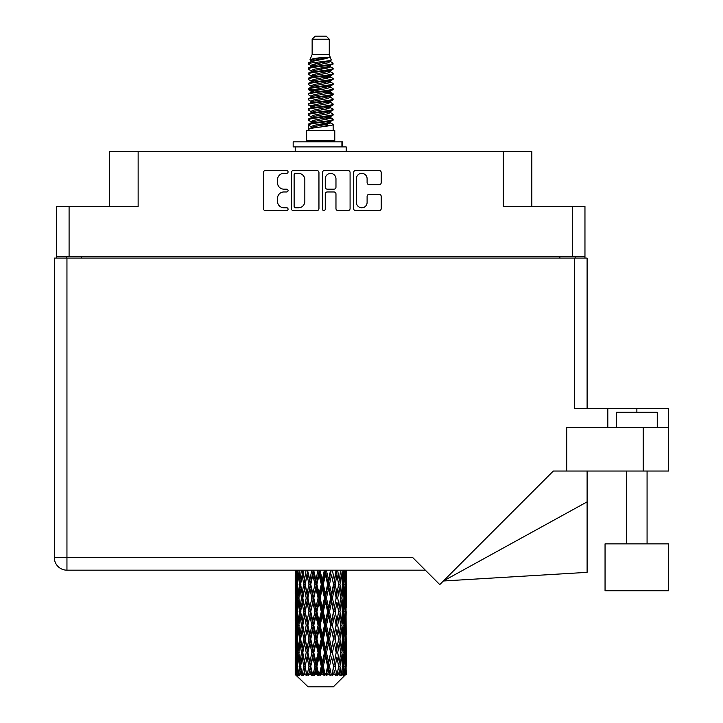 <?xml version="1.0" encoding="UTF-8"?>
<svg xmlns="http://www.w3.org/2000/svg" width="723" height="723" viewBox="0 0 723 723"><rect width="100%" height="100%" fill="white"/><g stroke="black" fill="none" stroke-linecap="round" stroke-linejoin="round"><path stroke-width="1.08" d="M356.394 202.431A5.359 5.359 0 0 0 361.753 207.781A5.359 5.359 0 0 0 367.103 202.431L367.103 196.367A2.006 2.006 0 0 1 369.11 194.37L379.223 194.37A2.006 2.006 0 0 1 381.22 196.367L381.22 208.586A2.006 2.006 0 0 1 379.223 210.583L355.589 210.583A2.006 2.006 0 0 1 353.592 208.586L353.592 172.544A2.006 2.006 0 0 1 355.589 170.538L379.223 170.538A2.006 2.006 0 0 1 381.22 172.544L381.22 182.657A2.006 2.006 0 0 1 379.223 184.654L369.11 184.654A2.006 2.006 0 0 1 367.103 182.657L367.103 178.698A5.359 5.359 0 0 0 361.753 173.348A5.359 5.359 0 0 0 356.394 178.698L356.394 202.431M323.859 210.583A1.401 1.401 0 0 0 325.26 209.182L325.26 193.972A2.006 2.006 0 0 1 327.257 191.966L333.972 191.966A2.006 2.006 0 0 1 335.969 193.972L335.969 208.586A2.006 2.006 0 0 0 337.975 210.583L348.088 210.583A2.006 2.006 0 0 0 350.086 208.586L350.086 172.544A2.006 2.006 0 0 0 348.088 170.538L324.455 170.538A2.006 2.006 0 0 0 322.458 172.544L322.458 209.182A1.401 1.401 0 0 0 323.859 210.583M584.961 258.084L584.961 206.471L584.961 256.656L56.448 256.656L56.448 206.471L56.448 258.084M318.951 208.586L318.951 172.544A2.006 2.006 0 0 0 316.945 170.538L293.321 170.538A2.006 2.006 0 0 0 291.324 172.544L291.324 208.586A2.006 2.006 0 0 0 293.321 210.583L316.945 210.583A2.006 2.006 0 0 0 318.951 208.586M283.913 173.348L286.67 173.348A1.401 1.401 0 0 0 288.07 171.947A1.401 1.401 0 0 0 286.67 170.538L265.395 170.538A2.006 2.006 0 0 0 263.389 172.544L263.389 208.586A2.006 2.006 0 0 0 265.395 210.583L286.67 210.583A1.401 1.401 0 0 0 288.07 209.182A1.401 1.401 0 0 0 286.67 207.781L283.913 207.781A6.408 6.408 0 0 1 277.505 201.374L277.505 198.373A6.408 6.408 0 0 1 283.913 191.966L286.67 191.966A1.401 1.401 0 0 0 288.07 190.565A1.401 1.401 0 0 0 286.67 189.164L283.913 189.164A6.408 6.408 0 0 1 277.505 182.756L277.505 179.756A6.408 6.408 0 0 1 283.913 173.348M56.448 206.471L138.138 206.471L138.138 151.604L531.821 151.604L531.821 206.471M503.271 151.604L503.271 206.471L584.961 206.471M109.58 206.471L109.58 151.604L138.138 151.604M66.236 258.084L66.236 256.656M295.526 173.348A1.401 1.401 0 0 0 294.125 174.749L294.125 206.38A1.401 1.401 0 0 0 295.526 207.781L298.427 207.781A6.408 6.408 0 0 0 304.835 201.374L304.835 179.756A6.408 6.408 0 0 0 298.427 173.348L295.526 173.348M335.969 178.798A5.359 5.359 0 0 0 330.619 173.448A5.359 5.359 0 0 0 325.26 178.798L325.26 187.158A2.006 2.006 0 0 0 327.257 189.164L333.972 189.164A2.006 2.006 0 0 0 335.969 187.158L335.969 178.798M575.174 256.656L575.174 258.084L575.174 256.656M605.052 543.859L605.052 590.772L668.694 590.772L668.694 543.859L605.052 543.859L605.052 590.772M616.475 427.591L616.475 412.291L657.27 412.291L657.27 427.591M54.306 258.084L54.306 557.523L54.306 258.084L66.95 258.084L66.95 557.523L412.697 557.523L439.774 584.6L553.33 471.035L566.705 471.035L566.705 427.591L668.694 427.591L668.694 471.035L643.199 471.035L643.199 427.591M66.95 258.084L574.46 258.084L574.46 408.414L607.808 408.414L607.808 427.591M566.705 471.035L643.199 471.035M574.46 258.084L587.103 258.084L587.103 408.414M425.35 570.176L66.95 570.176L66.95 557.523L54.306 557.523A12.643 12.643 0 0 0 66.95 570.176A12.643 12.643 0 0 1 54.306 557.523M668.694 427.591L668.694 408.414L607.808 408.414M587.103 501.87L587.103 572.354L443.38 580.994L587.103 501.87L587.103 471.035M312.137 39.214L329.272 39.214L326.209 36.15L315.192 36.15L312.137 39.214L312.137 54.505L309.968 59.747L311.758 60.994M329.272 39.214L329.272 54.505L312.137 54.505M334.776 130.592L306.633 130.592L306.633 140.795L334.776 140.795L334.776 130.592M309.995 140.795L309.995 141.816M331.414 140.795L331.414 141.816M329.58 57.198L313.854 60.361L308.604 63.028C308.459 61.274 326.19 59.376 329.58 57.198L324.247 57.198C316.376 58.093 311.613 58.943 309.968 59.747M308.604 63.028L308.576 64.22L311.758 66.1M329.272 54.505L331.224 60.081L327.546 61.636L313.854 64.184L311.026 65.459L311.423 65.92M331.441 59.747C332.49 61.229 307.826 62.585 308.26 63.868M332.797 63.028L333.149 63.868L332.2 63.868L332.797 63.028L329.986 61.175L330.384 61.636L327.546 62.91L311.423 66.272L308.26 68.323L308.576 69.327L311.423 71.026M327.564 117.722L333.149 119.322C333.918 121.021 307.492 122.72 308.26 124.419L308.26 125.061L311.026 126.652L311.026 127.7M329.652 117.09L330.384 117.732L327.546 119.006L313.854 121.554L308.26 124.419M333.149 119.322L332.833 120.316L327.546 122.829L313.854 125.377L311.026 126.652M333.149 119.964C333.918 121.663 307.492 123.362 308.26 125.061L308.26 130.592M333.149 124.419C333.918 126.118 307.492 127.826 308.26 129.525L313.854 126.652L327.546 124.103L330.384 122.829L329.986 122.368L333.149 124.419L333.149 130.592M332.2 63.868C327.871 65.35 307.501 66.841 308.26 68.323M308.26 68.965C307.492 67.266 333.918 65.567 333.149 63.868L327.546 66.733L313.854 69.281L311.026 70.556L311.026 71.83M327.564 65.459L333.149 68.323C333.918 70.023 307.492 71.731 308.26 73.43L308.576 74.424L311.758 76.295M329.986 66.272L330.384 66.733L327.546 68.007L313.854 70.556L308.26 73.43M333.149 68.323L332.833 69.327L329.986 71.026L313.854 74.379L311.026 75.662L311.423 76.123M333.149 68.965C333.918 70.664 307.492 72.363 308.26 74.062M329.986 71.369L333.149 73.43C333.918 75.129 307.492 76.828 308.26 78.527L308.576 79.521L311.758 81.392M330.384 70.556L330.384 71.83L327.546 73.104L313.854 75.662L308.26 78.527M333.149 73.43L332.833 74.424L329.986 76.123L313.854 79.485L311.026 80.759L311.423 81.22M333.149 74.062C333.918 75.761 307.492 77.46 308.26 79.159M330.384 75.662L330.384 76.936L333.149 78.527C333.918 80.226 307.492 81.925 308.26 83.624L308.576 84.618L311.423 86.317M330.384 76.936L327.546 78.211L313.854 80.759L308.26 83.624M333.149 78.527L332.833 79.521L329.986 81.22L313.854 84.582L311.026 85.856L311.026 87.131M333.149 79.159C333.918 80.859 307.492 82.567 308.26 84.266M329.652 81.392L333.149 83.624C333.918 85.323 307.492 87.022 308.26 88.721L308.576 89.724L311.758 91.595M329.986 81.572L330.384 82.033L327.546 83.308L313.854 85.856L308.26 88.721M333.149 83.624L332.833 84.618L329.986 86.317L313.854 89.679L311.026 90.953L311.423 91.423M333.149 84.266C333.918 85.965 307.492 87.664 308.26 89.363M329.986 86.67L333.149 88.721C333.918 90.42 307.492 92.128 308.26 93.827L308.576 94.821L311.758 96.692M330.384 85.856L330.384 87.131L327.546 88.405L313.854 90.953L308.26 93.827M333.149 88.721L332.833 89.724L329.986 91.423L313.854 94.785L311.026 96.06L311.423 96.52M333.149 89.363C333.918 91.062 307.492 92.761 308.26 94.46M329.652 91.595L333.149 93.827C333.918 95.526 307.492 97.225 308.26 98.924L308.576 99.919L311.423 101.618M329.986 91.767L330.384 92.228L327.546 93.502L313.854 96.06L308.26 98.924M333.149 93.827L332.833 94.821L329.986 96.52L313.854 99.882L311.026 101.157L311.026 102.431M333.149 94.46C333.918 96.159 307.492 97.858 308.26 99.566M329.986 96.864L333.149 98.924C333.918 100.624 307.492 102.323 308.26 104.022L308.576 105.016L313.845 106.254M330.384 96.06L330.384 97.334L327.546 98.608L313.854 101.157L308.26 104.022M333.149 98.924L332.833 99.919L329.986 101.618L313.854 104.98L311.026 106.254L311.758 106.896M333.149 99.566C333.918 101.265 307.492 102.964 308.26 104.663M329.652 101.789L333.149 104.022C333.918 105.721 307.492 107.42 308.26 109.119L308.576 110.122L311.423 111.821M329.986 101.97L330.384 102.431L327.546 103.705L313.854 106.254L308.26 109.119M333.149 104.022L332.833 105.016L329.986 106.715L313.854 110.077L311.026 111.351L311.026 112.625M333.149 104.663C333.918 106.362 307.492 108.061 308.26 109.76M327.564 106.254L333.149 109.119C333.918 110.827 307.492 112.526 308.26 114.225L308.576 115.219L311.423 116.918M329.986 107.067L330.384 107.528L327.546 108.802L313.854 111.351L308.26 114.225M333.149 109.119L332.833 110.122L329.986 111.821L313.854 115.183L311.026 116.457L311.026 117.732M333.149 109.76C333.918 111.459 307.492 113.159 308.26 114.858M329.986 112.164L333.149 114.225C333.918 115.924 307.492 117.623 308.26 119.322L308.576 120.316L311.758 122.187M330.384 111.351L330.384 112.625L327.546 113.9L313.854 116.457L308.26 119.322M333.149 114.225L332.833 115.219L329.986 116.918L313.854 120.28L311.026 121.554L311.423 122.015M333.149 114.858C333.918 116.557 307.492 118.265 308.26 119.964M312.381 64.582L315.599 65.088M311.351 65.034L313.845 65.459M325.802 67.103L329.028 67.61M312.381 74.785L315.599 75.291M327.564 76.927L330.059 77.352M311.351 75.237L313.845 75.662M325.802 77.298L329.028 77.804M312.381 79.882L315.599 80.389M327.564 82.033L330.059 82.449M311.351 80.334L313.845 80.759M308.513 89.046L315.599 90.592M327.564 92.228L330.059 92.652M311.351 90.538L313.845 90.962M325.802 92.598L332.896 94.144M327.564 102.431L330.059 102.847M312.381 105.377L315.599 105.883M327.564 107.528L330.059 107.953M325.802 107.899L329.028 108.405M325.802 118.093L329.028 118.599M312.381 120.678L315.599 121.184M327.564 122.829L330.059 123.244M311.351 121.13L313.845 121.554M325.802 123.199L329.028 123.705M346.2 670.61L346.181 674.613L346.127 670.32M346.2 643.289L346.2 662.087L346.181 639.024L346.001 648.404L345.63 639.024L346.001 629.616L346.181 639.024M346.181 611.685L346.001 621.084L345.63 611.685L346.001 602.277L346.2 634.749L346.109 625.341L344.988 625.341M346.2 588.612L346.2 607.41L346.181 584.347L346.001 593.755L345.63 584.347L346.001 574.957L346.181 584.347L346.118 570.176M346.2 570.176L346.2 580.081M295.752 570.176L295.409 580.081L295.228 570.682L295.282 594.044M333.321 686.85L345.621 674.613L333.321 686.85L308.088 686.85L295.309 674.613L295.409 670.61L295.535 674.613L296.773 675.634L295.942 674.613L295.553 666.344L296.005 656.954L296.647 666.344L295.942 674.613M303.696 611.685L302.115 621.084L300.678 611.685L302.115 602.277L303.696 611.685L305.097 611.685L304.455 615.96L306.209 625.341L304.455 634.749L302.82 625.341L305.097 611.685L302.82 598.02L304.455 588.612L306.209 598.02L304.455 607.41L303.398 601.437M303.696 639.024L302.115 648.404L300.678 639.024L302.115 629.616L303.696 639.024L305.097 639.024L303.398 649.263L304.455 643.289L306.209 652.679L304.455 662.087L302.82 652.679L305.097 639.024L303.398 628.757M295.228 570.682L295.228 570.176M295.779 570.682L296.999 570.682M295.68 581.193L295.409 580.081M295.3 584.347L296.421 584.347M295.228 598.02L295.409 588.612L295.779 598.02L295.409 607.41L295.228 598.02L295.228 625.341L295.409 615.96L295.779 625.341L295.409 634.749L295.228 625.341M295.553 584.347L296.005 574.957L296.647 584.347L296.005 593.755L295.553 584.347M297.84 570.176L296.999 580.081L296.313 570.176M297.894 570.682L299.25 570.682M297.56 582.539L296.999 580.081M296.448 573.131L296.005 574.957M296.647 584.347L297.948 584.347M296.448 595.58L296.005 593.755M295.68 587.492L295.409 588.612M295.779 598.02L296.999 598.02M295.3 611.685L296.421 611.685M295.68 608.531L295.409 607.41M295.553 611.685L296.005 602.277L296.647 611.685L296.005 621.084L295.553 611.685M296.276 598.02L296.999 588.612L297.894 598.02L296.999 607.41L296.276 598.02M297.379 584.347L298.364 574.957L299.503 584.347L298.364 593.755L297.379 584.347M301.364 570.176L300.072 580.081L298.924 570.176M301.446 570.682L302.865 570.682L302.115 574.957L303.696 584.347L302.115 593.755L300.678 584.347L302.115 574.957M299.503 584.347L300.904 584.347L300.072 580.081M299.006 571.911L298.364 574.957M299.006 596.8L298.364 593.755M297.56 586.145L296.999 588.612M297.894 598.02L299.25 598.02M297.56 609.878L296.999 607.41M296.448 600.461L296.005 602.277M296.647 611.685L297.948 611.685M295.68 614.839L295.409 615.96M295.779 625.341L296.999 625.341M296.448 622.91L296.005 621.084M295.282 629.317L295.228 652.679L295.409 643.289L295.779 652.679L295.409 662.087L295.228 652.679M295.3 639.024L296.421 639.024M295.68 635.869L295.409 634.749M296.276 625.341L296.999 615.96L297.894 625.341L296.999 634.749L296.276 625.341M297.379 611.685L298.364 602.277L299.503 611.685L298.364 621.084L297.379 611.685M298.861 598.02L300.072 588.612L301.446 598.02L300.072 607.41L298.861 598.02M306.109 570.176L304.455 580.081L302.901 570.176M306.209 570.682L307.591 570.682L307.492 570.176M311.767 570.176L309.851 580.081L307.528 570.176M303.696 584.347L305.097 584.347L303.398 574.107M305.233 584.347L307.04 574.957L308.947 584.347L307.04 593.755L304.455 580.081M301.446 598.02L302.865 598.02L302.115 593.755M300.904 584.347L300.072 588.612M299.503 611.685L300.904 611.685L300.072 607.41M299.006 599.24L298.364 602.277M299.006 624.121L298.364 621.084M297.56 613.493L296.999 615.96M297.894 625.341L299.25 625.341M295.553 639.024L296.005 629.616L296.647 639.024L296.005 648.404L295.553 639.024M296.448 627.781L296.005 629.616M296.647 639.024L297.948 639.024M297.56 637.216L296.999 634.749M295.68 642.169L295.409 643.289M295.779 652.679L296.999 652.679M296.448 650.239L296.005 648.404M295.282 656.665L295.309 674.613M295.3 666.344L296.421 666.344M295.68 663.208L295.409 662.087M297.379 639.024L298.364 629.616L299.503 639.024L298.364 648.404L297.379 639.024M298.861 625.341L300.072 615.96L301.446 625.341L300.072 634.749L298.861 625.341M307.899 570.682L307.998 570.176M311.875 570.682L313.14 570.682L313.032 570.176M317.984 570.176L315.924 580.081L313.782 570.682L313.104 570.176M308.947 584.347L310.284 584.347L307.591 570.682L307.04 574.957M310.763 584.347L312.824 574.957L314.948 584.347L312.824 593.755L310.763 584.347L310.284 584.347L309.851 580.081M306.209 598.02L307.591 598.02L305.097 584.347L304.455 588.612M307.899 598.02L309.851 588.612L311.875 598.02L309.851 607.41L307.04 593.755M305.233 611.685L304.455 607.41L305.097 611.685L307.591 598.02L307.04 602.277L308.947 611.685L307.04 621.084L305.233 611.685L307.04 602.277M302.865 598.02L302.115 602.277M301.446 625.341L302.865 625.341L302.115 621.084M300.904 611.685L300.072 615.96M299.503 639.024L300.904 639.024L300.072 634.749M299.006 626.57L298.364 629.616M296.276 652.679L296.999 643.289L297.894 652.679L296.999 662.087L296.276 652.679M297.56 640.831L296.999 643.289M297.894 652.679L299.25 652.679M299.006 651.459L298.364 648.404M296.448 655.119L296.005 656.954M296.647 666.344L297.948 666.344M297.56 664.545L296.999 662.087M346.037 674.613L346.001 656.954L346.181 674.613M345.079 674.613L345.965 674.613M295.68 669.498L295.409 670.61M298.861 652.679L300.072 643.289L301.446 652.679L300.072 662.087L298.861 652.679M313.782 570.682L313.899 570.176M296.078 674.613L297.261 675.634L296.665 674.613L296.999 670.61L297.361 674.613L298.798 675.634L297.379 666.344L298.364 656.954L299.503 666.344L298.491 674.613L299.747 675.634L300.072 670.61L300.641 674.613L302.196 675.634L300.678 666.344L302.115 656.954L303.696 666.344L302.304 674.613L303.552 675.634L304.455 670.61L305.187 674.613L306.769 675.634L305.233 666.344L307.04 656.954L308.947 666.344L307.266 674.613L308.432 675.634L309.851 670.61L310.7 674.613L312.209 675.634L312.571 674.613L310.763 666.344L312.824 656.954L314.948 666.344L313.077 674.613L314.08 675.634L315.011 674.613L315.924 670.61L316.846 674.613L318.183 675.634L318.834 674.613L316.909 666.344L319.105 656.954L321.301 666.344L319.367 674.613L320.153 675.634L321.364 674.613L322.304 670.61L323.235 674.613L324.32 675.634L325.223 674.613L323.298 666.344L325.486 656.954L327.627 666.344L325.739 674.613L326.254 675.634L327.691 674.613L328.585 670.61L329.471 674.613L330.221 675.634L331.315 674.613L329.525 666.344L331.559 656.954L333.511 666.344L332.011 675.634L333.565 674.613L334.369 670.61L335.535 675.634L336.746 674.613L335.201 666.344L336.954 656.954L338.59 666.344L337.054 675.634L338.635 674.613L339.295 670.61L339.909 675.634L341.175 674.613L339.964 666.344L341.328 656.954L342.548 666.344L341.066 675.634L342.585 674.613L343.045 670.61L343.082 675.634L344.311 674.613L343.515 666.344L344.41 656.954L345.133 666.344L344.51 674.613L343.805 675.634L345.151 674.613L345.404 670.61L345.621 674.613L345.151 674.613M295.535 674.613L308.088 686.85M343.479 674.613L342.585 674.613M339.918 674.613L338.635 674.613M335.147 674.613L333.565 674.613M331.803 674.613L331.315 674.613M329.471 674.613L327.691 674.613M325.739 674.613L325.223 674.613M323.235 674.613L321.364 674.613M319.367 674.613L318.834 674.613M316.846 674.613L315.011 674.613M313.077 674.613L312.571 674.613M310.7 674.613L309.01 674.613M307.266 674.613L306.814 674.613M305.187 674.613L303.741 674.613M300.641 674.613L299.539 674.613M297.361 674.613L296.665 674.613M318.102 570.682L319.168 570.682L319.051 570.176M324.374 570.176L322.304 580.081L320.099 570.682L319.159 570.176M314.948 584.347L316.114 584.347L313.14 570.682L312.824 574.957M316.909 584.347L319.105 574.957L321.301 584.347L319.105 593.755L316.909 584.347L316.114 584.347L315.924 580.081M311.875 598.02L313.14 598.02L310.284 584.347L309.851 588.612M313.782 598.02L315.924 588.612L318.102 598.02L315.924 607.41L313.782 598.02L313.14 598.02L312.824 593.755M308.947 611.685L310.284 611.685L307.591 598.02L313.249 570.176M310.763 611.685L312.824 602.277L314.948 611.685L312.824 621.084L310.763 611.685L310.284 611.685L309.851 607.41M306.209 625.341L307.591 625.341L305.097 611.685L303.398 621.934M307.899 625.341L309.851 615.96L311.875 625.341L309.851 634.749L307.04 621.084M305.233 639.024L307.04 629.616L308.947 639.024L307.04 648.404L304.455 634.749M302.865 625.341L302.115 629.616M301.446 652.679L302.865 652.679L302.115 648.404M300.904 639.024L300.072 643.289M299.006 653.908L298.364 656.954M299.503 666.344L300.904 666.344L300.072 662.087M297.56 668.151L296.999 670.61M320.099 570.682L320.226 570.176M324.491 570.682L325.287 570.682L325.178 570.176M330.538 570.176L328.585 580.081L326.462 570.682L325.287 570.682L325.314 570.176M321.301 584.347L322.241 584.347L319.168 570.682L319.105 574.957M323.298 584.347L325.486 574.957L327.627 584.347L325.486 593.755L323.298 584.347L322.241 584.347L322.304 580.081M318.102 598.02L319.168 598.02L316.114 584.347L315.924 588.612M320.099 598.02L322.304 588.612L324.491 598.02L322.304 607.41L320.099 598.02L319.168 598.02L319.105 593.755M314.948 611.685L316.114 611.685L313.14 598.02L312.824 602.277M316.909 611.685L319.105 602.277L321.301 611.685L319.105 621.084L316.909 611.685L316.114 611.685L315.924 607.41M311.875 625.341L313.14 625.341L310.284 611.685L309.851 615.96M313.782 625.341L315.924 615.96L318.102 625.341L315.924 634.749L313.782 625.341L313.14 625.341L312.824 621.084M308.947 639.024L310.284 639.024L307.591 625.341L307.04 629.616M310.763 639.024L312.824 629.616L314.948 639.024L312.824 648.404L310.763 639.024L310.284 639.024L309.851 634.749M306.209 652.679L307.591 652.679L305.097 639.024L319.286 570.176M307.899 652.679L309.851 643.289L311.875 652.679L309.851 662.087L307.04 648.404M303.696 666.344L305.097 666.344L303.398 656.104M305.233 666.344L304.455 662.087M302.865 652.679L302.115 656.954M300.904 666.344L300.072 670.61M326.462 570.682L326.579 570.176M330.646 570.682L331.026 570.176M336.078 570.176L334.369 580.081L332.453 570.682L331.125 570.682L331.179 570.176M327.627 584.347L328.269 584.347L325.287 570.682L325.486 574.957M329.525 584.347L331.559 574.957L333.511 584.347L331.559 593.755L329.525 584.347L328.269 584.347L328.585 580.081M324.491 598.02L325.287 598.02L322.241 584.347L322.304 588.612M326.462 598.02L328.585 588.612L330.646 598.02L328.585 607.41L326.462 598.02L325.287 598.02L325.486 593.755M321.301 611.685L322.241 611.685L319.168 598.02L319.105 602.277M323.298 611.685L325.486 602.277L327.627 611.685L325.486 621.084L323.298 611.685L322.241 611.685L322.304 607.41M318.102 625.341L319.168 625.341L316.114 611.685L315.924 615.96M320.099 625.341L322.304 615.96L324.491 625.341L322.304 634.749L320.099 625.341L319.168 625.341L319.105 621.084M314.948 639.024L316.114 639.024L313.14 625.341L312.824 629.616M316.909 639.024L319.105 629.616L321.301 639.024L319.105 648.404L316.909 639.024L316.114 639.024L315.924 634.749M311.875 652.679L313.14 652.679L310.284 639.024L309.851 643.289M313.782 652.679L315.924 643.289L318.102 652.679L315.924 662.087L313.782 652.679L313.14 652.679L312.824 648.404M308.947 666.344L310.284 666.344L307.591 652.679L307.04 656.954M310.763 666.344L310.284 666.344L309.851 662.087M306.769 675.634L305.097 666.344L304.455 670.61M332.453 570.682L332.562 570.176M336.177 570.682L336.222 570.176M340.65 570.176L339.295 580.081L337.713 570.682L336.303 570.682L338.59 584.347L336.954 593.755L335.201 584.347L336.954 574.957M333.511 584.347L331.559 574.957M335.201 584.347L333.818 584.347L334.369 580.081M330.646 598.02L331.125 598.02L328.269 584.347L328.585 588.612M332.453 598.02L334.369 588.612L336.177 598.02L334.369 607.41L332.453 598.02L331.125 598.02L331.559 593.755M327.627 611.685L328.269 611.685L325.287 598.02L325.486 602.277M329.525 611.685L331.559 602.277L333.511 611.685L331.559 621.084L329.525 611.685L328.269 611.685L328.585 607.41M324.491 625.341L325.287 625.341L322.241 611.685L322.304 615.96M326.462 625.341L328.585 615.96L330.646 625.341L328.585 634.749L326.462 625.341L325.287 625.341L325.486 621.084M321.301 639.024L322.241 639.024L319.168 625.341L319.105 629.616M323.298 639.024L325.486 629.616L327.627 639.024L325.486 648.404L323.298 639.024L322.241 639.024L322.304 634.749M318.102 652.679L319.168 652.679L316.114 639.024L315.924 643.289M320.099 652.679L322.304 643.289L324.491 652.679L322.304 662.087L320.099 652.679L319.168 652.679L319.105 648.404M314.948 666.344L316.114 666.344L313.14 652.679L312.824 656.954M316.909 666.344L316.114 666.344L315.924 662.087M312.209 675.634L310.284 666.344L309.851 670.61M337.713 570.682L337.804 570.176M338.012 580.93L336.303 570.682L333.818 584.347L334.369 588.612M339.964 584.347L341.328 574.957L342.548 584.347L341.328 593.755L339.964 584.347L338.545 584.347L339.295 580.081M336.177 598.02L333.818 584.347L331.125 598.02L331.559 602.277M337.713 598.02L339.295 588.612L340.732 598.02L339.295 607.41L337.713 598.02L336.303 598.02L336.954 593.755M333.511 611.685L331.125 598.02L328.269 611.685L328.585 615.96M335.201 611.685L336.954 602.277L338.59 611.685L336.954 621.084L335.201 611.685L333.818 611.685L334.369 607.41M330.646 625.341L331.125 625.341L328.269 611.685L325.287 625.341L325.486 629.616M332.453 625.341L334.369 615.96L336.177 625.341L334.369 634.749L332.453 625.341L331.125 625.341L331.559 621.084M327.627 639.024L328.269 639.024L325.287 625.341L322.241 639.024L322.304 643.289M329.525 639.024L331.559 629.616L333.511 639.024L331.559 648.404L329.525 639.024L328.269 639.024L328.585 634.749M324.491 652.679L325.287 652.679L322.241 639.024L319.168 652.679L319.105 656.954M326.462 652.679L328.585 643.289L330.646 652.679L328.585 662.087L326.462 652.679L325.287 652.679L325.486 648.404M321.301 666.344L322.241 666.344L319.168 652.679L316.114 666.344L315.924 670.61M323.298 666.344L322.241 666.344L322.304 662.087M318.183 675.634L316.114 666.344L314.08 675.634M343.976 570.176L343.045 580.081L341.97 570.176M341.907 570.682L340.506 570.682L341.328 574.957M342.395 583.118L343.045 580.081M341.907 598.02L343.045 588.612L344.021 598.02L343.045 607.41L341.907 598.02L340.506 598.02L341.328 593.755M338.545 584.347L339.295 588.612M338.012 608.26L336.954 602.277M339.964 611.685L341.328 602.277L342.548 611.685L341.328 621.084L339.964 611.685L338.545 611.685L339.295 607.41M336.177 625.341L334.369 615.96M337.713 625.341L339.295 615.96L340.732 625.341L339.295 634.749L337.713 625.341L336.303 625.341L336.954 621.084M333.511 639.024L331.559 629.616M335.201 639.024L336.954 629.616L338.59 639.024L336.954 648.404L335.201 639.024L333.818 639.024L334.369 634.749M330.646 652.679L331.125 652.679L328.269 639.024L328.585 643.289M332.453 652.679L334.369 643.289L336.177 652.679L334.369 662.087L332.453 652.679L331.125 652.679L331.559 648.404M327.627 666.344L328.269 666.344L325.287 652.679L325.486 656.954M329.525 666.344L328.269 666.344L328.585 662.087M324.32 675.634L322.241 666.344L322.304 670.61M343.515 584.347L344.41 574.957L345.133 584.347L344.41 593.755L343.515 584.347L342.151 584.347M345.838 570.176L345.404 580.081L344.799 570.176M344.763 570.682L343.461 570.682M344.961 581.907L345.404 580.081M343.85 572.489L344.41 574.957M343.85 596.213L344.41 593.755M342.395 585.567L343.045 588.612M342.395 610.456L343.045 607.41M340.506 598.02L341.328 602.277M341.907 625.341L343.045 615.96L344.021 625.341L343.045 634.749L341.907 625.341L340.506 625.341L341.328 621.084M338.545 611.685L339.295 615.96M338.012 635.607L336.954 629.616M339.964 639.024L341.328 629.616L342.548 639.024L341.328 648.404L339.964 639.024L338.545 639.024L339.295 634.749M336.177 652.679L334.369 643.289M337.713 652.679L339.295 643.289L340.732 652.679L339.295 662.087L337.713 652.679L336.303 652.679L336.954 648.404M333.511 666.344L331.559 656.954M335.201 666.344L333.818 666.344L334.369 662.087M330.221 675.634L328.269 666.344L328.585 670.61M343.515 611.685L344.41 602.277L345.133 611.685L344.41 621.084L343.515 611.685L342.151 611.685M344.763 598.02L345.404 588.612L345.404 607.41L344.763 598.02L343.461 598.02M346.109 570.682L344.988 570.682M345.721 573.836L346.001 574.957M345.63 584.347L344.41 584.347M345.721 594.875L346.001 593.755M344.961 586.787L345.404 588.612M344.961 609.236L345.404 607.41M343.85 599.828L344.41 602.277M343.85 623.542L344.41 621.084M342.395 612.905L343.045 615.96M342.395 637.803L343.045 634.749M340.506 625.341L341.328 629.616M341.907 652.679L343.045 643.289L344.021 652.679L343.045 662.087L341.907 652.679L340.506 652.679L341.328 648.404M338.545 639.024L339.295 643.289M338.012 662.937L336.954 656.954M339.964 666.344L338.545 666.344L339.295 662.087M335.535 675.634L334.369 670.61M343.515 639.024L344.41 629.616L345.133 639.024L344.41 648.404L343.515 639.024L342.151 639.024M344.763 625.341L345.404 615.96L345.404 634.749L344.763 625.341L343.461 625.341M346.109 598.02L344.988 598.02M345.721 601.165L346.001 602.277M345.63 611.685L344.41 611.685M345.721 622.205L346.001 621.084M344.961 614.125L345.404 615.96M344.961 636.583L345.404 634.749M343.85 627.148L344.41 629.616M343.85 650.872L344.41 648.404M342.395 640.244L343.045 643.289M342.395 665.124L343.045 662.087M340.506 652.679L341.328 656.954M338.545 666.344L339.295 670.61M344.763 652.679L345.404 643.289L345.404 662.087L344.763 652.679L343.461 652.679M345.721 628.495L346.001 629.616M345.63 639.024L344.41 639.024M345.721 649.525L346.001 648.404M344.961 641.464L345.404 643.289M344.961 663.913L345.404 662.087M343.85 654.487L344.41 656.954M343.515 666.344L342.151 666.344M342.395 667.564L343.045 670.61M346.109 652.679L344.988 652.679M346.181 666.344L346.2 662.087M345.721 655.833L346.001 656.954M345.63 666.344L344.41 666.344M344.961 668.784L345.404 670.61M324.247 57.198L313.854 59.087L311.026 60.361L311.423 60.822M330.059 105.838L329.986 106.715M320.705 124.103L329.028 125.775M316.999 73.746L320.705 74.379M311.423 122.368L311.026 122.829L311.026 121.554M320.705 68.007L324.41 68.649M330.059 90.538L330.384 92.228M320.705 108.802L324.41 109.444M316.999 89.046L320.705 89.679M311.423 107.067L311.026 107.528L311.026 106.254M327.564 121.554L329.986 122.368M337.054 675.634L338.012 669.76M332.011 675.634L338.012 642.44M326.254 675.634L338.012 615.101M320.153 675.634L331.125 625.341L338.012 587.763M308.432 675.634L331.233 570.176M303.552 675.634L310.284 639.024L325.404 570.176M303.398 594.604L307.682 570.176M293.167 146.914L293.167 141.816L342.63 141.816L342.63 146.914L293.167 146.914M346.2 151.604L346.2 146.914L342.63 146.914M295.21 146.914L295.21 151.604M69.092 206.471L69.092 256.656M572.318 256.656L572.318 206.471M559.873 258.084L559.873 256.656M81.536 256.656L81.536 258.084M636.873 412.291L636.873 408.414M341.925 146.914L341.925 141.816M647.076 543.859L647.076 471.035M626.678 543.859L626.678 471.035M295.21 574.957L295.21 593.755M295.21 602.277L295.21 621.084M295.21 629.616L295.21 648.404M295.21 656.954L295.21 674.613M311.026 60.361L311.026 61.636M330.384 65.459L330.384 66.733M311.026 80.759L311.026 82.033M311.026 90.953L311.026 92.228M330.384 106.254L330.384 107.528M330.384 116.457L330.384 117.732M329.986 117.262L332.833 118.961M308.576 105.016L311.423 106.715M330.384 60.361L330.384 61.636M311.026 65.459L311.026 66.733M311.026 75.662L311.026 76.936M330.384 80.759L330.384 82.033M311.026 96.06L311.026 97.334M330.384 101.157L330.384 102.431M330.384 121.554L330.384 122.829"/></g></svg>
